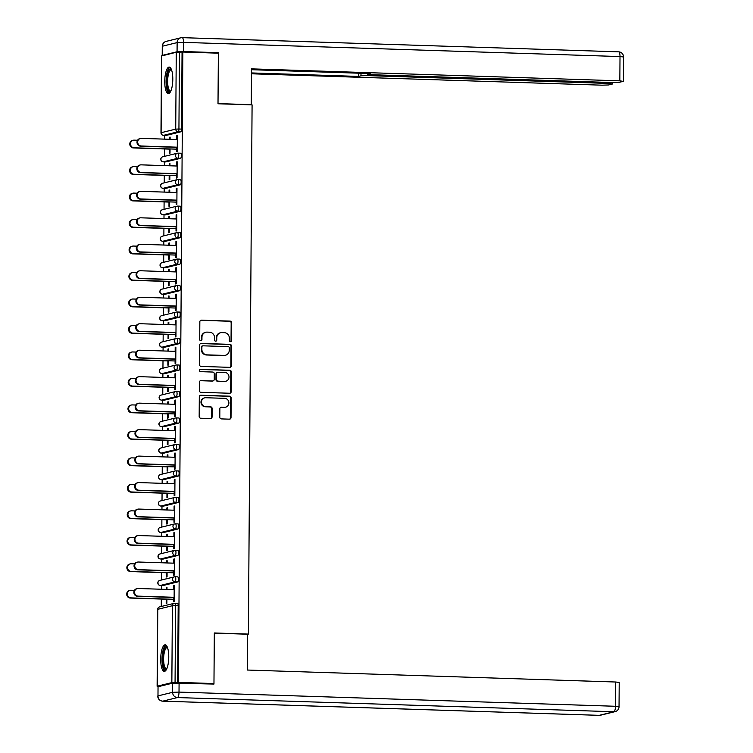 <?xml version="1.0" encoding="UTF-8"?>
<svg xmlns="http://www.w3.org/2000/svg" width="753" height="753" viewBox="0 0 753 753"><rect width="100%" height="100%" fill="white"/><g stroke="black" fill="none" stroke-linecap="round" stroke-linejoin="round"><path stroke-width="1.13" d="M230.437 341.674A1.167 1.111 76.2 0 0 231.566 340.535L231.689 322.839A1.675 1.591 76.2 0 0 230.107 321.117L201.437 320.185A1.675 1.591 76.2 0 0 199.837 321.804L199.705 339.499A1.167 1.111 76.2 0 0 201.107 340.676A1.167 1.111 76.2 0 0 201.936 339.575L201.955 337.288A5.346 5.083 76.2 0 1 207.084 332.12L209.475 332.195A5.346 5.083 76.2 0 1 214.539 337.692L214.52 339.989A1.167 1.111 76.2 0 0 215.913 341.156A1.167 1.111 76.2 0 0 216.751 340.055L216.77 337.768A5.346 5.083 76.2 0 1 221.9 332.6L224.29 332.675A5.346 5.083 76.2 0 1 229.345 338.172L229.336 340.469A1.167 1.111 76.2 0 0 230.437 341.674M230.456 341.674A1.167 1.111 76.2 0 0 231.049 340.667L231.171 322.962A1.675 1.591 76.2 0 0 229.59 321.249L200.919 320.317A1.675 1.591 76.2 0 0 200.778 320.317M200.835 340.704A1.167 1.111 76.2 0 0 201.418 339.707L201.437 337.41L201.955 337.288M215.65 341.184A1.167 1.111 76.2 0 0 216.233 340.187L216.252 337.89L216.77 337.768M168.757 657.105A13.281 4.01 -88.1 0 0 165.161 644.822A13.281 4.01 -88.1 0 0 160.7 659.082A13.281 4.01 -88.1 0 0 164.295 671.375A13.281 4.01 -88.1 0 0 168.757 657.105M172.795 79.357A13.281 4.01 -88.1 0 0 169.199 67.073A13.281 4.01 -88.1 0 0 164.738 81.333A13.281 4.01 -88.1 0 0 168.333 93.626A13.281 4.01 -88.1 0 0 172.795 79.357M219.801 417.181A1.675 1.591 76.2 0 0 221.382 418.903L229.42 419.167A1.675 1.591 76.2 0 0 231.02 417.548L231.162 397.895A1.675 1.591 76.2 0 0 229.58 396.172L200.91 395.24A1.675 1.591 76.2 0 0 199.31 396.859L199.168 416.513A1.675 1.591 76.2 0 0 200.75 418.235L210.464 418.546A1.675 1.591 76.2 0 0 212.073 416.936L212.13 408.521A1.675 1.591 76.2 0 0 210.548 406.799L205.729 406.648A4.471 4.245 76.2 0 1 204.694 397.848A4.471 4.245 76.2 0 1 205.795 397.735L224.667 398.346A4.471 4.245 76.2 0 1 225.702 407.147A4.471 4.245 76.2 0 1 224.601 407.26L221.457 407.157A1.675 1.591 76.2 0 0 219.857 408.775L219.801 417.181M182.838 52.032L218.37 53.181L218.012 103.763L252.086 104.874L248.396 634.082L214.323 632.972L213.965 683.555L178.433 682.397L182.838 52.032L179.468 52.136L178.932 129.017L181.52 129.102L182.057 52.221M229.778 367.351A1.675 1.591 76.2 0 0 231.387 365.742L231.519 346.079A1.675 1.591 76.2 0 0 229.938 344.356L201.277 343.424A1.675 1.591 76.2 0 0 199.667 345.043L199.536 364.706A1.675 1.591 76.2 0 0 201.117 366.419L229.778 367.351M231.34 371.982L231.209 391.645A1.675 1.591 76.2 0 1 229.599 393.254L200.938 392.322A1.675 1.591 76.2 0 1 199.357 390.609L199.413 382.195A1.675 1.591 76.2 0 1 201.013 380.585L212.638 380.962A1.675 1.591 76.2 0 0 214.247 379.343L214.285 373.761A1.675 1.591 76.2 0 0 212.704 372.048L200.599 371.653A1.167 1.111 76.2 0 1 200.326 369.346A1.167 1.111 76.2 0 1 200.618 369.318L229.759 370.269A1.675 1.591 76.2 0 1 231.34 371.982L230.823 372.114L230.691 391.767L231.209 391.645M247.577 634.28L248.396 634.082M161.641 55.957L176.258 52.249L179.468 52.136M213.965 683.555L212.139 683.997M178.433 682.397L171.853 682.613L157.236 686.199L159.099 686.472M161.274 606.494L161.33 599.068M161.396 589.251L161.424 585.505M161.462 580.017L161.518 572.591M161.584 562.773L161.613 559.027M161.65 553.54L161.697 546.113M161.763 536.296L161.791 532.55M161.829 527.062L161.886 519.636M161.951 509.819L161.98 506.072M162.017 500.585L162.064 493.159M162.14 483.341L162.168 479.595M162.206 474.108L162.253 466.681M162.319 456.864L162.347 453.118M162.384 447.63L162.441 440.204M162.507 430.387L162.535 426.64M162.573 421.153L162.62 413.726M162.695 403.909L162.714 400.163M162.761 394.676L162.808 387.249M162.874 377.432L162.902 373.686M162.94 368.198L162.996 360.772M163.062 350.954L163.09 347.208M163.128 341.721L163.175 334.294M163.25 324.477L163.269 320.731M163.307 315.243L163.363 307.817M163.429 298L163.457 294.254M163.495 288.766L163.552 281.34M163.617 271.522L163.646 267.776M163.683 262.289L163.73 254.862M163.796 245.036L163.825 241.299M163.862 235.811L163.919 228.385M163.985 218.558L164.013 214.821M164.05 209.334L164.098 201.908M164.173 192.081L164.201 188.344M164.239 182.857L164.286 175.43M164.352 165.604L164.38 161.867M164.418 156.379L164.474 148.953M164.54 139.126L164.568 135.389M170.122 137.253L169.453 137.234L170.122 137.074L170.112 139.314M177.35 135.484L176.682 135.465L177.36 135.295L177.247 151.419L176.569 151.588L176.597 147.164M169.369 149.113L169.34 153.358L170.009 153.198L170.037 148.943M169.453 137.234L169.434 139.286M176.682 135.465L176.654 139.521M175.157 576.789L177.623 576.864A2.551 0.772 91.9 0 1 177.689 576.854A2.551 0.772 91.9 0 1 178.386 579.217A2.551 0.772 91.9 0 1 177.586 581.956L162.968 585.542A2.551 0.772 91.9 0 1 162.902 585.552A2.551 0.772 91.9 0 1 162.836 585.542M174.969 603.266L177.435 603.341A2.551 0.772 91.9 0 1 177.501 603.332A2.551 0.772 91.9 0 1 178.197 605.694L175.6 605.619L175.063 682.5M177.661 682.585L178.197 605.694M181.52 129.102A2.551 0.772 91.9 0 1 180.729 131.841L166.112 135.427A2.551 0.772 91.9 0 1 166.046 135.436A2.551 0.772 91.9 0 1 165.98 135.427M166.413 572.751L166.385 576.996L167.053 576.836L167.081 572.581M167.147 562.952L167.166 560.712L166.498 560.872L166.479 562.924M173.698 563.159L173.727 559.102L174.395 558.933L174.282 575.057L173.614 575.226L173.642 570.802M175.524 523.834L177.99 523.909A2.551 0.772 91.9 0 1 178.056 523.9A2.551 0.772 91.9 0 1 178.753 526.262A2.551 0.772 91.9 0 1 177.962 529.001L163.345 532.587A2.551 0.772 91.9 0 1 163.279 532.597A2.551 0.772 91.9 0 1 163.213 532.587M166.78 519.796L166.752 524.041L167.42 523.881L167.448 519.626M167.524 509.997L167.533 507.757L166.865 507.917L166.846 509.969M174.065 510.205L174.094 506.148L174.771 505.978L174.658 522.102L173.981 522.271L174.018 517.848M175.901 470.879L178.367 470.954A2.551 0.772 91.9 0 1 178.433 470.945A2.551 0.772 91.9 0 1 179.12 473.308A2.551 0.772 91.9 0 1 178.329 476.047L163.712 479.633A2.551 0.772 91.9 0 1 163.646 479.642A2.551 0.772 91.9 0 1 163.58 479.633M167.147 466.841L167.119 471.086L167.797 470.926L167.825 466.672M167.891 457.043L167.91 454.803L167.232 454.963L167.222 457.015M174.432 457.25L174.47 453.193L175.138 453.024L175.025 469.147L174.357 469.317L174.385 464.893M176.268 417.924L178.734 418A2.551 0.772 91.9 0 1 178.8 417.99A2.551 0.772 91.9 0 1 179.487 420.353A2.551 0.772 91.9 0 1 178.696 423.092L164.079 426.678A2.551 0.772 91.9 0 1 164.013 426.687A2.551 0.772 91.9 0 1 163.947 426.678M167.524 413.886L167.495 418.131L168.164 417.971L168.192 413.717M168.258 404.088L168.277 401.848L167.608 402.008L167.59 404.06M174.809 404.295L174.837 400.238L175.505 400.069L175.393 416.193L174.724 416.362L174.752 411.938M176.635 364.97L179.101 365.045A2.551 0.772 91.9 0 1 179.167 365.036A2.551 0.772 91.9 0 1 179.863 367.398A2.551 0.772 91.9 0 1 179.063 370.137L164.446 373.723A2.551 0.772 91.9 0 1 164.38 373.733A2.551 0.772 91.9 0 1 164.323 373.723M167.891 360.932L167.863 365.177L168.531 365.017L168.559 360.762M168.625 351.133L168.644 348.893L167.975 349.053L167.957 351.105M175.176 351.34L175.204 347.284L175.873 347.114L175.76 363.238L175.091 363.407L175.12 358.983M177.002 312.015L179.468 312.09A2.551 0.772 91.9 0 1 179.534 312.081A2.551 0.772 91.9 0 1 180.231 314.443A2.551 0.772 91.9 0 1 179.44 317.182L164.822 320.769A2.551 0.772 91.9 0 1 164.756 320.778A2.551 0.772 91.9 0 1 164.691 320.769M168.258 307.977L168.23 312.222L168.898 312.062L168.936 307.808M169.001 298.179L169.011 295.938L168.343 296.098L168.333 298.15M175.543 298.386L175.571 294.329L176.249 294.159L176.136 310.283L175.458 310.452L175.496 306.029M177.379 259.06L179.845 259.136A2.551 0.772 91.9 0 1 179.911 259.126A2.551 0.772 91.9 0 1 180.598 261.489A2.551 0.772 91.9 0 1 179.807 264.228L165.189 267.814A2.551 0.772 91.9 0 1 165.123 267.823A2.551 0.772 91.9 0 1 165.058 267.814M168.634 255.022L168.597 259.267L169.274 259.107L169.303 254.853M169.369 245.224L169.387 242.984L168.71 243.144L168.7 245.196M175.92 245.431L175.948 241.374L176.616 241.205L176.503 257.328L175.835 257.498L175.863 253.074M177.746 206.106L180.212 206.181A2.551 0.772 91.9 0 1 180.278 206.171A2.551 0.772 91.9 0 1 180.965 208.534A2.551 0.772 91.9 0 1 180.174 211.273L165.556 214.859A2.551 0.772 91.9 0 1 165.491 214.869A2.551 0.772 91.9 0 1 165.425 214.859M169.001 202.068L168.973 206.313L169.641 206.153L169.67 201.898M169.736 192.269L169.754 190.029L169.086 190.189L169.067 192.241M176.287 192.476L176.315 188.419L176.983 188.25L176.87 204.374L176.202 204.543L176.23 200.119M178.113 153.151L180.579 153.226A2.551 0.772 91.9 0 1 180.645 153.217A2.551 0.772 91.9 0 1 181.341 155.579A2.551 0.772 91.9 0 1 180.551 158.318L165.933 161.904A2.551 0.772 91.9 0 1 165.867 161.914A2.551 0.772 91.9 0 1 165.801 161.904M176.475 165.999L176.503 161.942L177.171 161.773L177.059 177.896L176.39 178.066L176.418 173.642M169.18 175.59L169.152 179.835L169.83 179.675L169.858 175.421M169.924 165.792L169.943 163.552L169.265 163.712L169.256 165.764M177.934 179.628L180.4 179.703A2.551 0.772 91.9 0 1 180.466 179.694A2.551 0.772 91.9 0 1 181.153 182.057A2.551 0.772 91.9 0 1 180.362 184.796L165.745 188.382A2.551 0.772 91.9 0 1 165.679 188.391A2.551 0.772 91.9 0 1 165.613 188.382M176.098 218.954L176.127 214.897L176.804 214.727L176.691 230.851L176.014 231.02L176.051 226.597M168.813 228.545L168.785 232.79L169.453 232.63L169.491 228.375M169.557 218.747L169.566 216.506L168.898 216.666L168.879 218.718M177.557 232.583L180.023 232.658A2.551 0.772 91.9 0 1 180.089 232.649A2.551 0.772 91.9 0 1 180.786 235.011A2.551 0.772 91.9 0 1 179.995 237.75L165.378 241.336A2.551 0.772 91.9 0 1 165.312 241.346A2.551 0.772 91.9 0 1 165.246 241.336M175.731 271.908L175.76 267.852L176.428 267.682L176.315 283.806L175.647 283.975L175.675 279.551M168.446 281.5L168.418 285.745L169.086 285.585L169.114 281.33M169.18 271.701L169.199 269.461L168.531 269.621L168.512 271.673M177.19 285.538L179.656 285.613A2.551 0.772 91.9 0 1 179.722 285.603A2.551 0.772 91.9 0 1 180.419 287.966A2.551 0.772 91.9 0 1 179.619 290.705L165.001 294.291A2.551 0.772 91.9 0 1 164.935 294.301A2.551 0.772 91.9 0 1 164.879 294.291M175.364 324.863L175.393 320.806L176.061 320.637L175.948 336.76L175.28 336.93L175.308 332.506M168.079 334.454L168.041 338.699L168.719 338.539L168.747 334.285M168.813 324.656L168.832 322.416L168.154 322.576L168.145 324.628M176.823 338.492L179.289 338.568A2.551 0.772 91.9 0 1 179.355 338.558A2.551 0.772 91.9 0 1 180.042 340.921A2.551 0.772 91.9 0 1 179.252 343.66L164.634 347.246A2.551 0.772 91.9 0 1 164.568 347.255A2.551 0.772 91.9 0 1 164.502 347.246M174.988 377.818L175.016 373.761L175.694 373.592L175.581 389.715L174.903 389.885L174.941 385.461M167.703 387.409L167.674 391.654L168.352 391.494L168.38 387.24M168.446 377.611L168.456 375.371L167.787 375.531L167.778 377.582M176.456 391.447L178.922 391.522A2.551 0.772 91.9 0 1 178.979 391.513A2.551 0.772 91.9 0 1 179.675 393.875A2.551 0.772 91.9 0 1 178.885 396.615L164.267 400.201A2.551 0.772 91.9 0 1 164.201 400.21A2.551 0.772 91.9 0 1 164.135 400.201M174.621 430.772L174.649 426.716L175.317 426.546L175.214 442.67L174.536 442.839L174.564 438.415M167.335 440.364L167.307 444.609L167.975 444.449L168.004 440.194M168.079 430.565L168.088 428.325L167.42 428.485L167.401 430.537M176.08 444.402L178.546 444.477A2.551 0.772 91.9 0 1 178.612 444.468A2.551 0.772 91.9 0 1 179.308 446.83A2.551 0.772 91.9 0 1 178.508 449.569L163.89 453.155A2.551 0.772 91.9 0 1 163.834 453.165A2.551 0.772 91.9 0 1 163.768 453.155M174.254 483.727L174.282 479.67L174.95 479.501L174.837 495.625L174.169 495.794L174.197 491.37M166.968 493.319L166.94 497.564L167.608 497.404L167.637 493.149M167.703 483.52L167.721 481.28L167.053 481.44L167.034 483.492M175.713 497.356L178.179 497.432A2.551 0.772 91.9 0 1 178.245 497.422A2.551 0.772 91.9 0 1 178.932 499.785A2.551 0.772 91.9 0 1 178.141 502.524L163.523 506.11A2.551 0.772 91.9 0 1 163.457 506.12A2.551 0.772 91.9 0 1 163.392 506.11M173.887 536.682L173.915 532.625L174.583 532.456L174.47 548.579L173.802 548.749L173.83 544.325M166.601 546.273L166.564 550.518L167.241 550.358L167.27 546.104M167.335 536.475L167.354 534.235L166.677 534.395L166.667 536.447M175.345 550.311L177.812 550.387A2.551 0.772 91.9 0 1 177.877 550.377A2.551 0.772 91.9 0 1 178.565 552.74A2.551 0.772 91.9 0 1 177.774 555.479L163.156 559.065A2.551 0.772 91.9 0 1 163.09 559.074A2.551 0.772 91.9 0 1 163.024 559.065M173.51 589.637L173.538 585.58L174.216 585.41L174.103 601.534L173.425 601.703L173.463 597.28M166.225 599.228L166.197 603.473L166.865 603.313L166.902 599.059M166.968 589.43L166.978 587.189L166.309 587.349L166.3 589.401M169.265 163.712L169.933 163.73M176.503 161.942L177.171 161.961M169.086 190.189L169.754 190.208M176.315 188.419L176.983 188.438M168.898 216.666L169.566 216.685M176.127 214.897L176.795 214.916M168.71 243.144L169.387 243.163M175.948 241.374L176.616 241.393M168.531 269.621L169.199 269.64M175.76 267.852L176.428 267.87M168.343 296.098L169.011 296.117M175.571 294.329L176.249 294.348M168.154 322.576L168.832 322.595M175.393 320.806L176.061 320.825M167.975 349.053L168.644 349.072M175.204 347.284L175.873 347.302M167.787 375.531L168.456 375.549M175.016 373.761L175.694 373.78M167.608 402.008L168.277 402.027M174.837 400.238L175.505 400.257M167.42 428.485L168.088 428.504M174.649 426.716L175.317 426.735M167.232 454.963L167.9 454.981M174.47 453.193L175.138 453.212M167.053 481.44L167.721 481.459M174.282 479.67L174.95 479.689M166.865 507.917L167.533 507.936M174.094 506.148L174.762 506.167M166.677 534.395L167.354 534.414M173.915 532.625L174.583 532.644M166.498 560.872L167.166 560.891M173.727 559.102L174.395 559.121M166.309 587.349L166.978 587.368M173.538 585.58L174.216 585.599M220.591 332.741L220.074 332.864A5.346 5.083 76.2 0 0 216.252 337.89M205.776 332.261L205.258 332.384A5.346 5.083 76.2 0 0 201.437 337.41M229.929 367.351A1.675 1.591 76.2 0 0 230.87 365.864L231.011 346.201A1.675 1.591 76.2 0 0 229.43 344.488L200.759 343.556A1.675 1.591 76.2 0 0 200.609 343.556M229.279 347.839A1.167 1.111 76.2 0 0 228.178 346.634L203.009 345.815A1.167 1.111 76.2 0 0 201.889 346.945L201.87 349.364A5.346 5.083 76.2 0 0 206.934 354.861L224.13 355.416A5.346 5.083 76.2 0 0 229.26 350.258L229.279 347.839M202.726 345.853L202.209 345.975A1.167 1.111 76.2 0 0 201.371 347.077L201.889 346.945M225.439 355.284L224.921 355.407A5.346 5.083 76.2 0 1 223.613 355.548L206.416 354.983A5.346 5.083 76.2 0 1 201.352 349.486L201.371 347.077M229.75 393.254A1.675 1.591 76.2 0 0 230.691 391.767M213.052 380.914L212.534 381.046A1.675 1.591 76.2 0 1 212.13 381.084L200.496 380.707A1.675 1.591 76.2 0 0 200.354 380.707M230.823 372.114A1.675 1.591 76.2 0 0 229.241 370.391L200.1 369.45A1.167 1.111 76.2 0 0 200.082 369.45M224.705 381.347A4.471 4.245 76.2 0 0 228.968 376.453A4.471 4.245 76.2 0 0 224.771 372.434L218.116 372.217A1.675 1.591 76.2 0 0 216.516 373.836L216.478 379.418A1.675 1.591 76.2 0 0 218.059 381.131L224.187 381.479A4.471 4.245 76.2 0 0 225.288 381.366L225.806 381.234M217.711 372.264L217.193 372.387A1.675 1.591 76.2 0 0 215.998 373.959L216.516 373.836M224.187 381.479L217.542 381.263A1.675 1.591 76.2 0 1 215.96 379.54L215.998 373.959M225.702 407.147L225.185 407.269A4.471 4.245 76.2 0 1 224.093 407.382L220.94 407.288A1.675 1.591 76.2 0 0 220.798 407.288M204.694 397.848L204.185 397.97A4.471 4.245 76.2 0 0 205.211 406.771L205.729 406.648M210.614 418.546A1.675 1.591 76.2 0 0 211.555 417.058L211.612 408.644A1.675 1.591 76.2 0 0 210.031 406.931L205.211 406.771M229.561 419.157A1.675 1.591 76.2 0 0 230.512 417.68L230.644 398.017A1.675 1.591 76.2 0 0 229.063 396.304L200.392 395.372A1.675 1.591 76.2 0 0 200.251 395.372M134.128 147.776L133.46 147.946A3.831 3.643 -103.8 0 1 132.566 140.397L133.243 140.237A3.831 3.643 76.2 0 0 134.128 147.776L176.588 149.16M137.573 140.246L134.185 140.143A3.831 3.643 76.2 0 0 133.243 140.237M133.46 147.946L170.037 149.132M177.322 139.55L141.357 138.373A3.831 3.643 76.2 0 0 137.714 142.571A3.831 3.643 76.2 0 0 141.31 146.016L140.632 146.176A3.831 3.643 -103.8 0 1 139.747 138.637L140.425 138.477M176.597 147.353L140.632 146.176M177.275 147.183L141.31 146.016M170.602 91.508A11.493 3.473 91.9 0 1 167.166 87.687A11.493 3.473 91.9 0 1 167.081 75.404A11.493 3.473 91.9 0 1 171.326 69.323M171.524 69.841A10.646 3.21 -88.1 0 0 171.223 69.775A10.646 3.21 -88.1 0 0 168.117 75.799A10.646 3.21 -88.1 0 0 170.526 91.057A10.646 3.21 -88.1 0 0 170.837 91.009M169.914 67.318A13.196 3.981 -88.1 0 0 166.639 74.66A13.196 3.981 -88.1 0 0 169.067 93.428M166.573 669.257A11.493 3.473 91.9 0 1 162.968 664.607A11.493 3.473 91.9 0 1 163.41 651.439A11.493 3.473 91.9 0 1 167.288 647.081M167.486 647.589A10.646 3.21 -88.1 0 0 167.185 647.533A10.646 3.21 -88.1 0 0 164.154 653.152A10.646 3.21 -88.1 0 0 164.003 664.155A10.646 3.21 -88.1 0 0 166.498 668.805A10.646 3.21 -88.1 0 0 166.799 668.768M165.886 645.067A13.196 3.981 -88.1 0 0 162.516 665.567A13.196 3.981 -88.1 0 0 165.029 671.177M250.664 104.827L251.276 104.676L251.53 68.862L619.841 80.835L620.011 56.56L183.553 42.375L183.487 51.543L218.37 52.672L218.012 103.594L251.276 104.676M367.408 73.474L367.398 75.601L609.149 83.461L609.158 82.435M367.398 75.601L360.979 75.818L360.998 73.267M251.502 72.937L358.55 76.42L360.979 75.818M251.493 73.785L602.127 85.183L608.546 84.957L612.471 83.997L609.149 83.461M162.45 55.346L177.068 51.759L177.134 42.601L162.516 46.187L162.526 55.618M367.746 73.483L367.502 74.283L371.06 74.698L612.82 82.557L619.239 82.331L623.164 81.371L619.841 80.835M367.746 74.161L370.175 73.568L251.521 69.709M216.535 53.124L218.37 52.672M183.487 51.543L177.068 51.759M358.569 73.192L358.55 76.42M172.663 683.15L158.045 686.736L157.979 695.894L172.597 692.308L172.663 683.15L213.965 684.063L214.323 633.141L247.577 634.224L247.332 670.038L615.643 682.011L619.211 682.425L619.041 706.69L615.474 706.276L615.643 682.011M162.526 701.128A5.111 1.544 -88.1 0 0 162.686 701.165A5.111 1.544 -88.1 0 0 162.817 701.147L599.275 715.341L613.893 711.745L177.435 697.56L162.817 701.147A5.111 4.857 76.2 0 1 157.979 695.894L158.045 686.736M133.94 174.254L133.272 174.423A3.831 3.643 -103.8 0 1 132.387 166.874L133.055 166.714A3.831 3.643 76.2 0 0 133.94 174.254L176.4 175.637M137.385 166.724L133.996 166.62A3.831 3.643 76.2 0 0 133.055 166.714M133.272 174.423L169.858 175.609M133.761 200.731L133.083 200.9A3.831 3.643 -103.8 0 1 132.199 193.352L132.867 193.192A3.831 3.643 76.2 0 0 133.761 200.731L176.221 202.115M137.206 193.201L133.808 193.097A3.831 3.643 76.2 0 0 132.867 193.192M133.083 200.9L169.67 202.086M133.573 227.208L132.904 227.378A3.831 3.643 -103.8 0 1 132.02 219.829L132.688 219.669A3.831 3.643 76.2 0 0 133.573 227.208L176.033 228.592M137.018 219.678L133.629 219.575A3.831 3.643 76.2 0 0 132.688 219.669M132.904 227.378L169.481 228.564M133.385 253.686L132.716 253.855A3.831 3.643 -103.8 0 1 131.831 246.316L132.5 246.146A3.831 3.643 76.2 0 0 133.385 253.686L175.844 255.069M136.83 246.156L133.441 246.052A3.831 3.643 76.2 0 0 132.5 246.146M132.716 253.855L169.303 255.041M133.206 280.163L132.528 280.332A3.831 3.643 -103.8 0 1 131.643 272.793L132.321 272.624A3.831 3.643 76.2 0 0 133.206 280.163L175.665 281.547M136.651 272.633L133.253 272.53A3.831 3.643 76.2 0 0 132.321 272.624M132.528 280.332L169.114 281.518M177.143 166.027L141.178 164.851A3.831 3.643 76.2 0 0 137.526 169.048A3.831 3.643 76.2 0 0 141.122 172.493L140.453 172.653A3.831 3.643 -103.8 0 1 139.569 165.114L140.237 164.954M176.418 173.83L140.453 172.653M177.087 173.661L141.122 172.493M176.955 192.504L140.99 191.328A3.831 3.643 76.2 0 0 137.338 195.526A3.831 3.643 76.2 0 0 140.933 198.971L140.265 199.131A3.831 3.643 -103.8 0 1 139.38 191.591L140.049 191.431M176.23 200.307L140.265 199.131M176.899 200.138L140.933 198.971M176.767 218.982L140.802 217.805A3.831 3.643 76.2 0 0 137.159 222.003A3.831 3.643 76.2 0 0 140.755 225.448L140.077 225.608A3.831 3.643 -103.8 0 1 139.192 218.069L139.87 217.909M176.042 226.785L140.077 225.608M176.72 226.615L140.755 225.448M176.588 245.459L140.623 244.283A3.831 3.643 76.2 0 0 136.971 248.481A3.831 3.643 76.2 0 0 140.566 251.926L139.898 252.086A3.831 3.643 -103.8 0 1 139.013 244.546L139.681 244.386M175.863 253.262L139.898 252.086M176.531 253.093L140.566 251.926M176.4 271.937L140.434 270.76A3.831 3.643 76.2 0 0 136.782 274.958A3.831 3.643 76.2 0 0 140.387 278.403L139.71 278.563A3.831 3.643 -103.8 0 1 138.825 271.024L139.493 270.864M175.675 279.74L139.71 278.563M176.343 279.57L140.387 278.403M133.017 306.64L132.349 306.81A3.831 3.643 -103.8 0 1 131.464 299.27L132.133 299.101A3.831 3.643 76.2 0 0 133.017 306.64L175.477 308.024M136.462 299.11L133.074 299.007A3.831 3.643 76.2 0 0 132.133 299.101M132.349 306.81L168.926 307.996M176.221 298.414L140.256 297.237A3.831 3.643 76.2 0 0 136.604 301.435A3.831 3.643 76.2 0 0 140.199 304.88L139.531 305.04A3.831 3.643 -103.8 0 1 138.637 297.501L139.314 297.341M175.496 306.217L139.531 305.04M176.164 306.047L140.199 304.88M132.829 333.118L132.161 333.287A3.831 3.643 -103.8 0 1 131.276 325.748L131.944 325.578A3.831 3.643 76.2 0 0 132.829 333.118L175.298 334.501M136.274 325.588L132.886 325.484A3.831 3.643 76.2 0 0 131.944 325.578M132.161 333.287L168.747 334.473M176.033 324.891L140.067 323.715A3.831 3.643 76.2 0 0 136.415 327.913A3.831 3.643 76.2 0 0 140.011 331.358L139.343 331.518A3.831 3.643 -103.8 0 1 138.458 323.978L139.126 323.818M175.308 332.694L139.343 331.518M175.976 332.525L140.011 331.358M132.65 359.595L131.973 359.765A3.831 3.643 -103.8 0 1 131.088 352.225L131.766 352.056A3.831 3.643 76.2 0 0 132.65 359.595L175.11 360.979M136.095 352.065L132.697 351.962A3.831 3.643 76.2 0 0 131.766 352.056M131.973 359.765L168.559 360.951M175.844 351.369L139.879 350.192A3.831 3.643 76.2 0 0 136.227 354.39A3.831 3.643 76.2 0 0 139.832 357.835L139.154 357.995A3.831 3.643 -103.8 0 1 138.27 350.456L138.938 350.296M175.12 359.172L139.154 357.995M175.797 359.002L139.832 357.835M132.462 386.073L131.794 386.242A3.831 3.643 -103.8 0 1 130.909 378.703L131.577 378.533A3.831 3.643 76.2 0 0 132.462 386.073L174.922 387.456M135.907 378.543L132.519 378.439A3.831 3.643 76.2 0 0 131.577 378.533M131.794 386.242L168.38 387.428M175.665 377.846L139.7 376.669A3.831 3.643 76.2 0 0 136.048 380.867A3.831 3.643 76.2 0 0 139.644 384.312L138.976 384.472A3.831 3.643 -103.8 0 1 138.081 376.933L138.759 376.773M174.941 385.649L138.976 384.472M175.609 385.48L139.644 384.312M132.283 412.55L131.606 412.719A3.831 3.643 -103.8 0 1 130.721 405.18L131.389 405.01A3.831 3.643 76.2 0 0 132.283 412.55L174.743 413.934M135.728 405.02L132.33 404.916A3.831 3.643 76.2 0 0 131.389 405.01M131.606 412.719L168.192 413.905M175.477 404.323L139.512 403.147A3.831 3.643 76.2 0 0 135.86 407.345A3.831 3.643 76.2 0 0 139.456 410.79L138.787 410.95A3.831 3.643 -103.8 0 1 137.903 403.41L138.571 403.25M174.752 412.126L138.787 410.95M175.421 411.957L139.456 410.79M132.095 439.027L131.427 439.197A3.831 3.643 -103.8 0 1 130.533 431.657L131.21 431.488A3.831 3.643 76.2 0 0 132.095 439.027L174.555 440.411M135.54 431.497L132.151 431.394A3.831 3.643 76.2 0 0 131.21 431.488M131.427 439.197L168.004 440.383M175.289 430.801L139.324 429.624A3.831 3.643 76.2 0 0 135.681 433.822A3.831 3.643 76.2 0 0 139.277 437.267L138.599 437.427A3.831 3.643 -103.8 0 1 137.714 429.888L138.392 429.728M174.564 438.604L138.599 437.427M175.242 438.434L139.277 437.267M131.907 465.505L131.238 465.674A3.831 3.643 -103.8 0 1 130.354 458.135L131.022 457.965A3.831 3.643 76.2 0 0 131.907 465.505L174.367 466.888M135.352 457.975L131.963 457.871A3.831 3.643 76.2 0 0 131.022 457.965M131.238 465.674L167.825 466.86M175.11 457.278L139.145 456.102A3.831 3.643 76.2 0 0 135.493 460.299A3.831 3.643 76.2 0 0 139.089 463.744L138.42 463.904A3.831 3.643 -103.8 0 1 137.535 456.365L138.204 456.205M174.385 465.081L138.42 463.904M175.054 464.912L139.089 463.744M131.728 491.982L131.05 492.151A3.831 3.643 -103.8 0 1 130.165 484.612L130.834 484.443A3.831 3.643 76.2 0 0 131.728 491.982L174.188 493.366M135.173 484.452L131.775 484.348A3.831 3.643 76.2 0 0 130.834 484.443M131.05 492.151L167.637 493.337M174.922 483.755L138.957 482.579A3.831 3.643 76.2 0 0 135.305 486.777A3.831 3.643 76.2 0 0 138.9 490.222L138.232 490.382A3.831 3.643 -103.8 0 1 137.347 482.842L138.015 482.682M174.197 491.558L138.232 490.382M174.865 491.389L138.9 490.222M131.54 518.459L130.871 518.629A3.831 3.643 -103.8 0 1 129.977 511.089L130.655 510.92A3.831 3.643 76.2 0 0 131.54 518.459L173.999 519.843M134.985 510.929L131.596 510.826A3.831 3.643 76.2 0 0 130.655 510.92M130.871 518.629L167.448 519.815M174.734 510.233L138.768 509.066A3.831 3.643 76.2 0 0 135.126 513.254A3.831 3.643 76.2 0 0 138.721 516.699L138.044 516.859A3.831 3.643 -103.8 0 1 137.159 509.32L137.837 509.16M174.009 518.036L138.044 516.859M174.687 517.866L138.721 516.699M131.351 544.937L130.683 545.106A3.831 3.643 -103.8 0 1 129.798 537.567L130.467 537.397A3.831 3.643 76.2 0 0 131.351 544.937L173.811 546.32M134.796 537.407L131.408 537.303A3.831 3.643 76.2 0 0 130.467 537.397M130.683 545.106L167.27 546.292M174.555 536.71L138.59 535.543A3.831 3.643 76.2 0 0 134.938 539.732A3.831 3.643 76.2 0 0 138.533 543.177L137.865 543.337A3.831 3.643 -103.8 0 1 136.98 535.797L137.648 535.637M173.83 544.513L137.865 543.337M174.498 544.344L138.533 543.177M131.173 571.414L130.495 571.583A3.831 3.643 -103.8 0 1 129.61 564.044L130.288 563.875A3.831 3.643 76.2 0 0 131.173 571.414L173.632 572.798M134.618 563.884L131.22 563.781A3.831 3.643 76.2 0 0 130.288 563.875M130.495 571.583L167.081 572.769M174.367 563.188L138.401 562.02A3.831 3.643 76.2 0 0 134.749 566.209A3.831 3.643 76.2 0 0 138.345 569.654L137.677 569.814A3.831 3.643 -103.8 0 1 136.792 562.275L137.46 562.115M173.642 570.99L137.677 569.814M174.31 570.821L138.345 569.654M130.984 597.891L130.316 598.061A3.831 3.643 -103.8 0 1 129.431 590.521L130.1 590.352A3.831 3.643 76.2 0 0 130.984 597.891L173.444 599.275M134.429 590.361L131.041 590.258A3.831 3.643 76.2 0 0 130.1 590.352M130.316 598.061L166.893 599.247M174.178 589.665L138.223 588.498A3.831 3.643 76.2 0 0 134.571 592.686A3.831 3.643 76.2 0 0 138.166 596.131L137.498 596.291A3.831 3.643 -103.8 0 1 136.604 588.752L137.281 588.592M173.454 597.468L137.498 596.291M174.131 597.298L138.166 596.131M231.049 340.667L231.566 340.535M201.418 339.707L201.936 339.575M216.233 340.187L216.751 340.055M161.641 55.835L161.104 132.716L175.722 129.13L176.258 52.249M161.104 132.848L161.104 132.716A2.551 2.428 76.2 0 0 163.514 135.342L166.112 135.427M180.729 131.841L178.132 131.756A2.551 2.428 76.2 0 1 175.722 129.13L178.932 129.017A2.551 0.772 91.9 0 1 178.132 131.756L163.514 135.342A2.551 0.772 -88.1 0 1 163.448 135.352A2.551 0.772 -88.1 0 1 163.373 135.333M171.853 682.613L172.39 605.723L157.772 609.309L157.236 686.199M177.501 603.332L174.912 603.247A2.551 0.772 -88.1 0 1 175.6 605.619L172.39 605.723A2.551 2.428 -103.8 0 1 174.216 603.322L159.598 606.909A2.551 2.428 -103.8 0 0 157.772 609.309L157.772 609.441M180.551 158.318L177.953 158.234A2.551 0.772 91.9 0 0 178.743 155.494A2.551 0.772 -88.1 0 0 178.047 153.132A2.551 0.772 -88.1 0 0 177.981 153.141A2.551 2.428 -103.8 0 0 177.36 153.207L162.742 156.793A2.551 2.551 0 0 0 163.269 161.829A2.551 0.772 -88.1 0 0 163.335 161.82L165.933 161.904M162.742 156.793A2.551 2.428 -103.8 0 0 160.916 159.194A2.551 2.428 76.2 0 0 163.335 161.82L177.953 158.234A2.551 2.428 76.2 0 1 175.534 155.607A2.551 2.428 -103.8 0 1 177.36 153.207A2.551 2.551 0 0 1 178.047 153.132L180.645 153.217M180.362 184.796L177.764 184.711L163.147 188.297L165.745 188.382M180.174 211.273L177.576 211.188L162.959 214.774L165.556 214.859M179.995 237.75L177.397 237.666L162.78 241.252L165.378 241.336M179.807 264.228L177.209 264.143L162.592 267.729L165.189 267.814M179.619 290.705L177.03 290.62L162.413 294.207L165.001 294.291M179.44 317.182L176.842 317.098L162.224 320.684L164.822 320.769M179.252 343.66L176.654 343.575L162.036 347.161L164.634 347.246M179.063 370.137L176.475 370.052L161.857 373.639L164.446 373.723M178.885 396.615L176.287 396.53L161.669 400.116L164.267 400.201M178.696 423.092L176.098 423.007L161.481 426.593L164.079 426.678M178.508 449.569L175.92 449.485L161.302 453.071L163.89 453.155M178.329 476.047L175.731 475.962L161.114 479.548L163.712 479.633M178.141 502.524L175.543 502.439L160.926 506.025L163.523 506.11M177.962 529.001L175.364 528.917L160.747 532.503L163.345 532.587M177.774 555.479L175.176 555.394L160.558 558.98L163.156 559.065M177.586 581.956L174.988 581.871L160.37 585.457L162.968 585.542M163.185 161.81A2.551 0.772 -88.1 0 0 163.269 161.829L165.867 161.914M180.466 179.694L177.868 179.609A2.551 2.551 0 0 0 177.171 179.685A2.551 2.428 -103.8 0 0 175.345 182.085A2.551 2.428 76.2 0 0 177.764 184.711A2.551 0.772 91.9 0 0 178.555 181.972A2.551 0.772 -88.1 0 0 177.868 179.609A2.551 0.772 -88.1 0 0 177.802 179.619A2.551 2.428 -103.8 0 0 177.171 179.685L162.554 183.271A2.551 2.551 0 0 0 163.081 188.306A2.551 0.772 -88.1 0 0 163.147 188.297A2.551 2.428 76.2 0 1 160.728 185.671A2.551 2.428 -103.8 0 1 162.554 183.271M163.006 188.288A2.551 0.772 -88.1 0 0 163.081 188.306L165.679 188.391M180.278 206.171L177.68 206.087A2.551 2.551 0 0 0 176.993 206.162A2.551 2.428 -103.8 0 0 175.167 208.562A2.551 2.428 76.2 0 0 177.576 211.188A2.551 0.772 91.9 0 0 178.376 208.449A2.551 0.772 -88.1 0 0 177.68 206.087A2.551 0.772 -88.1 0 0 177.614 206.096A2.551 2.428 -103.8 0 0 176.993 206.162L162.375 209.748A2.551 2.551 0 0 0 162.893 214.784A2.551 0.772 -88.1 0 0 162.959 214.774A2.551 2.428 76.2 0 1 160.549 212.148A2.551 2.428 -103.8 0 1 162.375 209.748M162.817 214.765A2.551 0.772 -88.1 0 0 162.893 214.784L165.491 214.869M180.089 232.649L177.492 232.564A2.551 2.551 0 0 0 176.804 232.639A2.551 2.428 -103.8 0 0 174.978 235.04A2.551 2.428 76.2 0 0 177.397 237.666A2.551 0.772 91.9 0 0 178.188 234.927A2.551 0.772 -88.1 0 0 177.492 232.564A2.551 0.772 -88.1 0 0 177.435 232.573A2.551 2.428 -103.8 0 0 176.804 232.639L162.187 236.226A2.551 2.551 0 0 0 162.714 241.261A2.551 0.772 -88.1 0 0 162.78 241.252A2.551 2.428 76.2 0 1 160.361 238.626A2.551 2.428 -103.8 0 1 162.187 236.226M162.629 241.242A2.551 0.772 -88.1 0 0 162.714 241.261L165.312 241.346M179.911 259.126L177.313 259.041A2.551 2.551 0 0 0 176.616 259.117A2.551 2.428 -103.8 0 0 174.79 261.517A2.551 2.428 76.2 0 0 177.209 264.143A2.551 0.772 91.9 0 0 178 261.404A2.551 0.772 -88.1 0 0 177.313 259.041A2.551 0.772 -88.1 0 0 177.247 259.051A2.551 2.428 -103.8 0 0 176.616 259.117L161.999 262.703A2.551 2.551 0 0 0 162.526 267.739A2.551 0.772 -88.1 0 0 162.592 267.729A2.551 2.428 76.2 0 1 160.173 265.103A2.551 2.428 -103.8 0 1 161.999 262.703M162.45 267.72A2.551 0.772 -88.1 0 0 162.526 267.739L165.123 267.823M179.722 285.603L177.124 285.519A2.551 2.551 0 0 0 176.437 285.594A2.551 2.428 -103.8 0 0 174.611 287.994A2.551 2.428 76.2 0 0 177.03 290.62A2.551 0.772 91.9 0 0 177.821 287.881A2.551 0.772 -88.1 0 0 177.124 285.519A2.551 0.772 -88.1 0 0 177.059 285.528A2.551 2.428 -103.8 0 0 176.437 285.594L161.82 289.18A2.551 2.551 0 0 0 162.347 294.216A2.551 0.772 -88.1 0 0 162.413 294.207A2.551 2.428 76.2 0 1 159.994 291.58A2.551 2.428 -103.8 0 1 161.82 289.18M162.262 294.197A2.551 0.772 -88.1 0 0 162.347 294.216L164.935 294.301M179.534 312.081L176.946 311.996A2.551 2.551 0 0 0 176.249 312.071A2.551 2.428 -103.8 0 0 174.423 314.472A2.551 2.428 76.2 0 0 176.842 317.098A2.551 0.772 91.9 0 0 177.633 314.359A2.551 0.772 -88.1 0 0 176.946 311.996A2.551 0.772 -88.1 0 0 176.88 312.006A2.551 2.428 -103.8 0 0 176.249 312.071L161.631 315.658A2.551 2.551 0 0 0 162.159 320.693A2.551 0.772 -88.1 0 0 162.224 320.684A2.551 2.428 76.2 0 1 159.805 318.058A2.551 2.428 -103.8 0 1 161.631 315.658M162.083 320.674A2.551 0.772 -88.1 0 0 162.159 320.693L164.756 320.778M179.355 338.558L176.757 338.474A2.551 2.551 0 0 0 176.061 338.549A2.551 2.428 -103.8 0 0 174.244 340.949A2.551 2.428 76.2 0 0 176.654 343.575A2.551 0.772 91.9 0 0 177.444 340.836A2.551 0.772 -88.1 0 0 176.757 338.474A2.551 0.772 -88.1 0 0 176.691 338.483A2.551 2.428 -103.8 0 0 176.061 338.549L161.443 342.135A2.551 2.551 0 0 0 161.97 347.171A2.551 0.772 -88.1 0 0 162.036 347.161A2.551 2.428 76.2 0 1 159.627 344.535A2.551 2.428 -103.8 0 1 161.443 342.135M161.895 347.152A2.551 0.772 -88.1 0 0 161.97 347.171L164.568 347.255M179.167 365.036L176.569 364.951A2.551 2.551 0 0 0 175.882 365.026A2.551 2.428 -103.8 0 0 174.056 367.426A2.551 2.428 76.2 0 0 176.475 370.052A2.551 0.772 91.9 0 0 177.266 367.313A2.551 0.772 -88.1 0 0 176.569 364.951A2.551 0.772 -88.1 0 0 176.503 364.96A2.551 2.428 -103.8 0 0 175.882 365.026L161.264 368.612A2.551 2.551 0 0 0 161.791 373.648A2.551 0.772 -88.1 0 0 161.857 373.639A2.551 2.428 76.2 0 1 159.438 371.013A2.551 2.428 -103.8 0 1 161.264 368.612M161.707 373.629A2.551 0.772 -88.1 0 0 161.791 373.648L164.38 373.733M178.979 391.513L176.39 391.428A2.551 2.551 0 0 0 175.694 391.504A2.551 2.428 -103.8 0 0 173.868 393.904A2.551 2.428 76.2 0 0 176.287 396.53A2.551 0.772 91.9 0 0 177.077 393.791A2.551 0.772 -88.1 0 0 176.39 391.428A2.551 0.772 -88.1 0 0 176.324 391.438A2.551 2.428 -103.8 0 0 175.694 391.504L161.076 395.09A2.551 2.551 0 0 0 161.603 400.125A2.551 0.772 -88.1 0 0 161.669 400.116A2.551 2.428 76.2 0 1 159.25 397.49A2.551 2.428 -103.8 0 1 161.076 395.09M161.528 400.107A2.551 0.772 -88.1 0 0 161.603 400.125L164.201 400.21M178.8 417.99L176.202 417.906A2.551 2.551 0 0 0 175.515 417.981A2.551 2.428 -103.8 0 0 173.689 420.381A2.551 2.428 76.2 0 0 176.098 423.007A2.551 0.772 91.9 0 0 176.899 420.268A2.551 0.772 -88.1 0 0 176.202 417.906A2.551 0.772 -88.1 0 0 176.136 417.915A2.551 2.428 -103.8 0 0 175.515 417.981L160.897 421.567A2.551 2.551 0 0 0 161.415 426.603A2.551 0.772 -88.1 0 0 161.481 426.593A2.551 2.428 76.2 0 1 159.071 423.967A2.551 2.428 -103.8 0 1 160.897 421.567M161.34 426.584A2.551 0.772 -88.1 0 0 161.415 426.603L164.013 426.687M178.612 444.468L176.014 444.383A2.551 2.551 0 0 0 175.327 444.458A2.551 2.428 -103.8 0 0 173.501 446.858A2.551 2.428 76.2 0 0 175.92 449.485A2.551 0.772 91.9 0 0 176.71 446.745A2.551 0.772 -88.1 0 0 176.014 444.383A2.551 0.772 -88.1 0 0 175.948 444.392A2.551 2.428 -103.8 0 0 175.327 444.458L160.709 448.044A2.551 2.551 0 0 0 161.236 453.08A2.551 0.772 -88.1 0 0 161.302 453.071A2.551 2.428 76.2 0 1 158.883 450.445A2.551 2.428 -103.8 0 1 160.709 448.044M161.151 453.061A2.551 0.772 -88.1 0 0 161.236 453.08L163.834 453.165M178.433 470.945L175.835 470.86A2.551 2.551 0 0 0 175.138 470.936A2.551 2.428 -103.8 0 0 173.312 473.336A2.551 2.428 76.2 0 0 175.731 475.962A2.551 0.772 91.9 0 0 176.522 473.223A2.551 0.772 -88.1 0 0 175.835 470.86A2.551 0.772 -88.1 0 0 175.769 470.87A2.551 2.428 -103.8 0 0 175.138 470.936L160.521 474.522A2.551 2.551 0 0 0 161.048 479.557A2.551 0.772 -88.1 0 0 161.114 479.548A2.551 2.428 76.2 0 1 158.695 476.922A2.551 2.428 -103.8 0 1 160.521 474.522M160.973 479.539A2.551 0.772 -88.1 0 0 161.048 479.557L163.646 479.642M178.245 497.422L175.647 497.338A2.551 2.551 0 0 0 174.96 497.413A2.551 2.428 -103.8 0 0 173.134 499.813A2.551 2.428 76.2 0 0 175.543 502.439A2.551 0.772 91.9 0 0 176.343 499.7A2.551 0.772 -88.1 0 0 175.647 497.338A2.551 0.772 -88.1 0 0 175.581 497.347A2.551 2.428 -103.8 0 0 174.96 497.413L160.342 500.999A2.551 2.551 0 0 0 160.86 506.035A2.551 0.772 -88.1 0 0 160.926 506.025A2.551 2.428 76.2 0 1 158.516 503.399A2.551 2.428 -103.8 0 1 160.342 500.999M160.784 506.016A2.551 0.772 -88.1 0 0 160.86 506.035L163.457 506.12M178.056 523.9L175.458 523.815A2.551 2.551 0 0 0 174.771 523.89A2.551 2.428 -103.8 0 0 172.945 526.291A2.551 2.428 76.2 0 0 175.364 528.917A2.551 0.772 91.9 0 0 176.155 526.178A2.551 0.772 -88.1 0 0 175.458 523.815A2.551 0.772 -88.1 0 0 175.402 523.824A2.551 2.428 -103.8 0 0 174.771 523.89L160.154 527.476A2.551 2.551 0 0 0 160.681 532.512A2.551 0.772 -88.1 0 0 160.747 532.503A2.551 2.428 76.2 0 1 158.328 529.877A2.551 2.428 -103.8 0 1 160.154 527.476M160.596 532.493A2.551 0.772 -88.1 0 0 160.681 532.512L163.279 532.597M177.877 550.377L175.28 550.292A2.551 2.551 0 0 0 174.583 550.368A2.551 2.428 -103.8 0 0 172.757 552.768A2.551 2.428 76.2 0 0 175.176 555.394A2.551 0.772 91.9 0 0 175.967 552.655A2.551 0.772 -88.1 0 0 175.28 550.292A2.551 0.772 -88.1 0 0 175.214 550.302A2.551 2.428 -103.8 0 0 174.583 550.368L159.965 553.954A2.551 2.551 0 0 0 160.493 558.99A2.551 0.772 -88.1 0 0 160.558 558.98A2.551 2.428 76.2 0 1 158.139 556.354A2.551 2.428 -103.8 0 1 159.965 553.954M160.417 558.971A2.551 0.772 -88.1 0 0 160.493 558.99L163.09 559.074M177.689 576.854L175.091 576.77A2.551 2.551 0 0 0 174.404 576.845A2.551 2.428 -103.8 0 0 172.578 579.245A2.551 2.428 76.2 0 0 174.988 581.871A2.551 0.772 91.9 0 0 175.788 579.132A2.551 0.772 -88.1 0 0 175.091 576.77A2.551 0.772 -88.1 0 0 175.025 576.779A2.551 2.428 -103.8 0 0 174.404 576.845L159.787 580.431A2.551 2.551 0 0 0 160.314 585.467A2.551 0.772 -88.1 0 0 160.37 585.457A2.551 2.428 76.2 0 1 157.961 582.831A2.551 2.428 -103.8 0 1 159.787 580.431M160.229 585.448A2.551 0.772 -88.1 0 0 160.314 585.467L162.902 585.552M174.912 603.247A2.551 0.772 -88.1 0 0 174.847 603.257A2.551 2.428 -103.8 0 0 174.216 603.322A2.551 2.551 0 0 1 174.912 603.247M200.919 320.317L201.437 320.185M229.59 321.249L230.107 321.117M231.171 322.962L231.689 322.839M200.759 343.556L201.277 343.424M229.43 344.488L229.938 344.356M231.011 346.201L231.519 346.079M230.87 365.864L231.387 365.742M201.352 349.486L201.87 349.364M206.416 354.983L206.934 354.861M223.613 355.548L224.13 355.416M200.496 380.707L201.013 380.585M212.13 381.084L212.638 380.962M200.1 369.45L200.618 369.318M229.241 370.391L229.759 370.269M215.96 379.54L216.478 379.418M217.542 381.263L218.059 381.131M220.94 407.288L221.457 407.157M224.093 407.382L224.601 407.26M210.031 406.931L210.548 406.799M211.612 408.644L212.13 408.521M211.555 417.058L212.073 416.936M200.392 395.372L200.91 395.24M229.063 396.304L229.58 396.172M230.644 398.017L231.162 397.895M230.512 417.68L231.02 417.548M623.569 56.974A5.111 5.111 0 0 0 618.627 51.835A5.111 1.544 -88.1 0 1 620.011 56.56L623.569 56.974L623.399 81.249M166.168 41.377A5.111 5.111 0 0 0 162.272 46.31L162.516 46.187A5.111 4.857 76.2 0 1 166.168 41.377L180.786 37.791A5.111 4.857 -103.8 0 1 182.038 37.659A5.111 1.544 -88.1 0 1 182.17 37.65A5.111 5.111 0 0 0 180.786 37.791A5.111 4.857 -103.8 0 0 177.134 42.601L183.553 42.375A5.111 1.544 -88.1 0 0 182.17 37.65L618.627 51.835A5.111 1.544 -88.1 0 0 618.495 51.853M179.082 682.924L179.016 692.092L615.474 706.276A5.111 1.544 -88.1 0 1 613.893 711.745A5.111 4.857 76.2 0 0 615.145 711.623L600.527 715.209A5.111 4.857 -103.8 0 1 599.275 715.341A5.111 1.544 -88.1 0 1 599.143 715.35A5.111 5.111 0 0 0 600.527 715.209M599.011 715.331A5.111 1.544 -88.1 0 0 599.143 715.35L162.686 701.165A5.111 5.111 0 0 1 157.744 696.026M179.016 692.092L172.597 692.308A5.111 4.857 -103.8 0 0 177.435 697.56A5.111 1.544 -88.1 0 0 179.016 692.092M161.518 55.891L160.982 132.782A2.551 2.551 0 0 0 163.448 135.352L166.046 135.436M159.598 606.909A2.551 2.551 0 0 0 157.65 609.375L157.113 686.256M162.272 46.31L162.215 55.468M367.502 74.283L367.511 73.474M612.707 83.875L612.716 82.557M615.145 711.623A5.111 5.111 0 0 0 619.041 706.69"/></g></svg>
